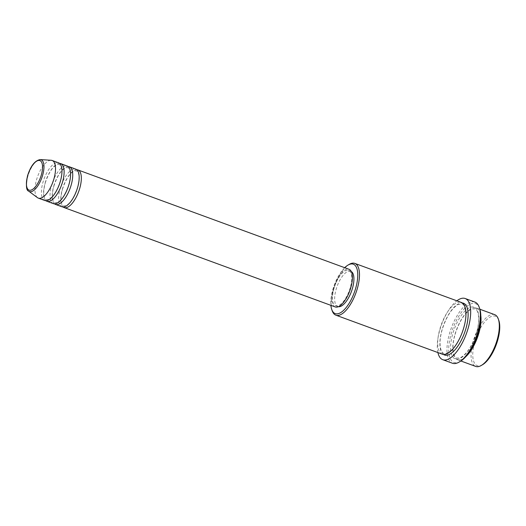 <?xml version="1.0" encoding="UTF-8"?>
<svg xmlns="http://www.w3.org/2000/svg" width="526" height="526" viewBox="0 0 526 526"><rect width="100%" height="100%" fill="white"/><g stroke="black" fill="none" stroke-linecap="round" stroke-linejoin="round"><path stroke-width="0.39" stroke-dasharray="2.63 1.97" d="M63.153 207.007A20.047 8.12 110.1 0 1 62.338 189.314A20.047 8.12 110.1 0 1 76.809 169.734M62.009 206.797A20.047 8.12 110.1 0 1 60.188 188.525A20.047 8.12 110.1 0 1 75.803 169.148M54.546 203.851A20.047 8.12 110.1 0 1 53.731 186.158A20.047 8.12 110.1 0 1 68.209 166.578M53.402 203.647A20.047 8.12 110.1 0 1 51.581 185.369A20.047 8.12 110.1 0 1 67.203 165.999M45.94 200.695A20.047 8.12 110.1 0 1 45.131 183.002A20.047 8.12 110.1 0 1 59.602 163.422M44.795 200.491A20.047 8.12 110.1 0 1 42.974 182.22A20.047 8.12 110.1 0 1 58.596 162.843M482.579 364.709A26.313 10.658 110.1 0 1 474.814 341.657A26.313 10.658 110.1 0 1 487.49 318.973A26.313 10.658 110.1 0 1 498.812 320.406M494.67 314.653A27.569 11.171 -69.9 0 0 473.196 341.295A27.569 11.171 -69.9 0 0 475.695 366.425M344.688 267.695A26.313 10.658 -69.9 0 0 332.826 289.616A26.313 10.658 -69.9 0 0 330.887 305.343M332.195 310.787A27.569 11.171 110.1 0 1 333.359 290.043A27.569 11.171 110.1 0 1 349.205 264.381M460.362 361.349A31.323 12.69 110.1 0 1 451.124 333.905A31.323 12.69 110.1 0 1 466.214 306.901A31.323 12.69 110.1 0 1 479.692 308.617M474.879 302.062A32.579 13.203 -69.9 0 0 449.5 333.55A32.579 13.203 -69.9 0 0 452.459 363.242M465.734 356.733A27.569 11.171 110.1 0 1 457.41 359.718A27.569 11.171 110.1 0 1 454.911 334.595A27.569 11.171 110.1 0 1 476.385 307.953A27.569 11.171 110.1 0 1 480.803 315.613M442.353 354.202A27.569 11.171 110.1 0 1 439.848 329.072A27.569 11.171 110.1 0 1 461.322 302.437M335.22 306.934A20.047 8.12 110.1 0 1 333.405 288.656A20.047 8.12 110.1 0 1 349.021 269.279M350.296 287.59A18.798 7.614 110.1 0 1 335.654 305.757A18.798 7.614 110.1 0 1 333.951 288.623A18.798 7.614 110.1 0 1 348.587 270.456A18.798 7.614 110.1 0 1 350.296 287.59M338.389 306.697A18.798 7.614 110.1 0 1 337.804 306.546A18.798 7.614 110.1 0 1 336.101 289.412A18.798 7.614 110.1 0 1 350.743 271.245A18.798 7.614 110.1 0 1 351.283 271.508M437.895 352.571A32.579 13.203 110.1 0 1 439.821 329.999A32.579 13.203 110.1 0 1 456.87 300.8M37.484 197.664A20.047 8.12 110.1 0 1 36.524 179.853A20.047 8.12 110.1 0 1 51.186 160.279M28.726 191.162A16.937 6.864 110.1 0 1 27.917 176.118A16.937 6.864 110.1 0 1 40.305 159.575M476.734 332.294A27.569 11.171 -69.9 0 0 472.243 306.895A27.569 11.171 -69.9 0 0 452.755 333.806A27.569 11.171 -69.9 0 0 457.245 359.205A27.569 11.171 -69.9 0 0 476.734 332.294M443.477 354.458A27.569 11.171 110.1 0 1 442.004 329.861A27.569 11.171 110.1 0 1 462.347 302.963M62.469 189.261C65.651 179.649 69.465 173.587 73.91 171.068L76.448 170.72L78.15 172.6C79.485 175.783 79.268 180.74 77.493 187.473C74.311 197.086 70.497 203.154 66.052 205.666L63.514 206.014L61.812 204.134C60.477 200.958 60.694 196.001 62.469 189.261M53.862 186.112C57.045 176.493 60.858 170.431 65.309 167.919L67.847 167.564L69.544 169.444C70.878 172.627 70.662 177.584 68.893 184.317C65.704 193.936 61.89 199.998 57.446 202.517L54.908 202.865L53.211 200.985C51.87 197.802 52.087 192.845 53.862 186.112M45.256 182.956C48.438 173.343 52.258 167.275 56.703 164.763L59.241 164.414L60.937 166.295C62.278 169.477 62.061 174.435 60.286 181.168C57.104 190.78 53.284 196.842 48.839 199.361L46.301 199.709L44.605 197.829C43.263 194.646 43.487 189.689 45.256 182.956M455.036 334.543C459.073 321.813 464.346 313.404 470.855 309.314L474.879 308.736C475.53 308.677 476.425 309.683 477.555 311.734C479.337 316.869 479.022 323.733 476.602 332.34C472.572 345.069 467.298 353.479 460.789 357.568L456.765 358.147C456.108 358.206 455.22 357.207 454.089 355.149C452.307 350.02 452.623 343.149 455.036 334.543M461.966 304.002C463.59 302.535 468.541 312.839 463.695 327.613C460.875 336.956 456.982 344.293 452.012 349.612C447.232 353.433 444.516 354.702 443.859 353.419C443.201 353.472 442.307 352.473 441.183 350.415C439.401 345.286 439.716 338.422 442.129 329.815C446.166 317.079 451.44 308.67 457.949 304.587L461.966 304.002M335.654 305.757L337.804 306.546M457.41 359.718L460.921 361.007M476.385 307.953L479.89 309.242M348.587 270.456L350.743 271.245"/><path stroke-width="0.79" d="M76.809 169.734A20.047 8.12 110.1 0 1 77.953 169.937A20.047 8.12 110.1 0 1 79.774 188.216A20.047 8.12 110.1 0 1 64.159 207.586A20.047 8.12 110.1 0 1 63.153 207.007M68.209 166.578A20.047 8.12 110.1 0 1 69.353 166.781L75.803 169.148A20.047 8.12 110.1 0 1 77.624 187.427A20.047 8.12 110.1 0 1 62.009 206.797L55.552 204.436A20.047 8.12 110.1 0 1 54.546 203.851M69.353 166.781A20.047 8.12 110.1 0 1 71.168 185.06A20.047 8.12 110.1 0 1 55.552 204.436M59.602 163.422A20.047 8.12 110.1 0 1 60.746 163.632L67.203 165.999A20.047 8.12 110.1 0 1 69.018 184.271A20.047 8.12 110.1 0 1 53.402 203.647L46.946 201.28A20.047 8.12 110.1 0 1 45.94 200.695M60.746 163.632A20.047 8.12 110.1 0 1 62.568 181.904A20.047 8.12 110.1 0 1 46.946 201.28M52.14 160.476L58.596 162.843A20.047 8.12 110.1 0 1 60.411 181.115A20.047 8.12 110.1 0 1 44.795 200.491L38.345 198.124A20.047 8.12 110.1 0 1 37.484 197.664L28.726 191.162A16.937 6.864 110.1 0 0 42.652 175.184A16.937 6.864 110.1 0 0 40.305 159.575L51.186 160.279A20.047 8.12 110.1 0 1 52.14 160.476A20.047 8.12 110.1 0 1 53.961 178.755A20.047 8.12 110.1 0 1 38.345 198.124M498.332 319.039L498.812 320.406A26.313 10.658 110.1 0 1 497.701 340.21A26.313 10.658 110.1 0 1 482.579 364.709L481.323 365.445A27.569 11.171 -69.9 0 0 497.169 339.783A27.569 11.171 -69.9 0 0 498.332 319.039A27.569 11.171 -69.9 0 0 494.67 314.653L479.89 309.242M460.921 361.007L475.695 366.425A27.569 11.171 -69.9 0 0 481.323 365.445M330.887 305.343A26.313 10.658 -69.9 0 0 331.722 309.42A26.313 10.658 -69.9 0 0 343.044 310.859A26.313 10.658 -69.9 0 0 355.714 288.176A26.313 10.658 -69.9 0 0 347.956 265.124A26.313 10.658 -69.9 0 0 344.688 267.695M347.956 265.124L349.205 264.381A27.569 11.171 110.1 0 1 354.833 263.408A27.569 11.171 110.1 0 1 357.338 288.537A27.569 11.171 110.1 0 1 335.864 315.173A27.569 11.171 110.1 0 1 332.195 310.787L331.722 309.42M479.212 307.243L479.692 308.617A31.323 12.69 110.1 0 1 478.371 332.189A31.323 12.69 110.1 0 1 460.362 361.349L459.113 362.092A32.579 13.203 -69.9 0 0 477.838 331.761A32.579 13.203 -69.9 0 0 479.212 307.243A32.579 13.203 -69.9 0 0 474.879 302.062L465.201 298.518A32.579 13.203 110.1 0 1 468.153 328.211A32.579 13.203 110.1 0 1 442.78 359.699A32.579 13.203 110.1 0 1 437.895 352.571M442.78 359.699L452.459 363.242A32.579 13.203 -69.9 0 0 459.113 362.092M480.803 315.613A27.569 11.171 110.1 0 1 478.884 333.083A27.569 11.171 110.1 0 1 465.734 356.733M354.833 263.408L461.322 302.437A27.569 11.171 110.1 0 1 463.827 327.56A27.569 11.171 110.1 0 1 442.353 354.202L335.864 315.173M77.953 169.937L349.021 269.279A20.047 8.12 110.1 0 1 350.842 287.558A20.047 8.12 110.1 0 1 335.22 306.934L64.159 207.586M351.283 271.508A18.798 7.614 110.1 0 1 352.446 288.38A18.798 7.614 110.1 0 1 338.389 306.697M456.87 300.8A32.579 13.203 110.1 0 1 465.201 298.518M27.648 175.789A15.727 6.371 -69.9 0 0 30.206 190.287A15.727 6.371 -69.9 0 0 41.324 174.928A15.727 6.371 -69.9 0 0 38.766 160.437A15.727 6.371 -69.9 0 0 27.648 175.789M462.347 302.963A27.569 11.171 110.1 0 1 465.977 328.349A27.569 11.171 110.1 0 1 443.477 354.458M40.305 159.575C34.94 160.456 30.679 165.881 27.516 175.842C25.774 185.356 26.175 190.465 28.726 191.162"/></g></svg>
